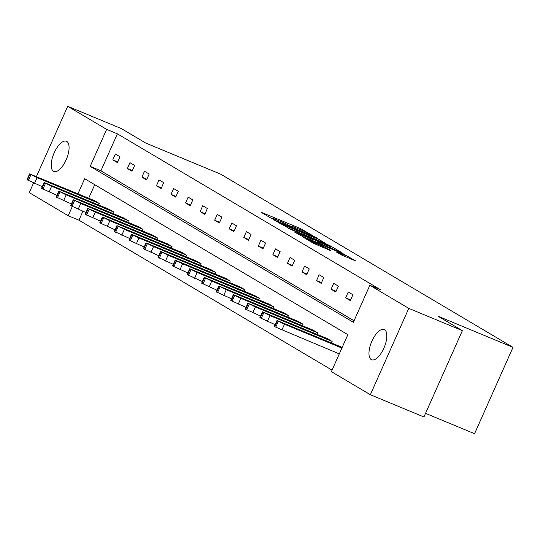<?xml version="1.0" encoding="UTF-8"?>
<svg xmlns="http://www.w3.org/2000/svg" width="540" height="540" viewBox="0 0 540 540"><rect width="100%" height="100%" fill="white"/><g stroke="black" fill="none" stroke-linecap="round" stroke-linejoin="round"><path stroke-width="0.81" d="M312.552 235.568L300.632 228.616L262.757 212.882L261.569 212.551L271.303 218.315L274.381 219.645L272.99 218.794A8.033 0.432 24 0 1 272.383 218.322A8.033 0.432 24 0 1 276.791 219.854L279.95 221.164A8.033 0.432 24 0 1 289.609 225.7L292.552 226.922A8.033 0.432 24 0 1 291.944 226.456A8.033 0.432 24 0 1 296.359 227.988L299.511 229.298A8.033 0.432 24 0 1 309.177 233.827L312.552 235.568M371.257 359.573A16.376 6.885 112.6 0 1 371.736 341.55A16.376 6.885 112.6 0 1 384.183 329.522A16.376 6.885 112.6 0 1 384.554 329.704A16.376 6.885 112.6 0 1 384.068 347.733A16.376 6.885 112.6 0 1 371.621 359.762A16.376 6.885 112.6 0 1 371.257 359.573M53.494 171.315A16.376 6.885 112.6 0 1 53.98 153.286A16.376 6.885 112.6 0 1 66.427 141.257A16.376 6.885 112.6 0 1 66.791 141.446A16.376 6.885 112.6 0 1 66.312 159.469A16.376 6.885 112.6 0 1 53.865 171.497A16.376 6.885 112.6 0 1 53.494 171.315M340.875 254.718L355.901 261.029L341.888 253.058L302.636 236.844L313.632 243.398L329.488 250.142L330.676 250.479L326.052 247.739L316.663 243.675A6.716 0.365 24 0 1 308.077 239.49A6.716 0.365 24 0 1 311.769 240.773L336.697 251.134A6.716 0.365 24 0 1 345.283 255.312A6.716 0.365 24 0 1 341.597 254.036L336.062 251.829L340.875 254.718M36.43 176.533L67.703 106.299L121.291 128.561L145.685 143.019L220.712 174.184L513 347.355L437.981 316.19L462.375 330.642L408.787 308.374L370.346 394.72L331.391 371.642L347.861 334.658L84.679 178.733L77.969 193.793M67.703 106.299L106.657 129.377L90.187 166.361L353.369 322.286L369.839 285.302L408.787 308.374M369.839 285.302L380.552 289.75L117.369 133.826L106.657 129.377M326.045 243.675L313.409 236.189L274.158 219.976L288.171 227.941L326.045 243.675M330.669 246.038L341.665 252.592L302.413 236.378L294.577 232.072L311.317 238.93L312.694 239.409L309.434 237.445L288.178 228.292L327.645 244.627L330.669 246.038L330.473 246.47M462.375 330.642L423.934 416.988L370.346 394.72M82.877 211.302L78.928 220.172L68.209 215.716L29.261 192.645L33.527 183.06M425.554 413.343L474.559 433.701L513 347.355M332.134 341.435L269.933 315.59L262.46 311.85L327.47 338.668L332.134 341.435L331.479 342.907M303.028 324.189L240.827 298.343L233.354 294.604L298.363 321.422L303.028 324.189L302.373 325.667M273.922 306.943L211.714 281.097L204.242 277.358L269.257 304.182L273.922 306.943L273.26 308.421M244.816 289.697L182.608 263.851L175.136 260.111L240.151 286.936L244.816 289.697L244.154 291.175M215.703 272.45L153.502 246.605L146.03 242.865L211.039 269.69L215.703 272.45L215.048 273.928M186.597 255.204L124.396 229.365L116.924 225.626L181.933 252.443L186.597 255.204L185.942 256.682M157.491 237.965L95.283 212.119L87.811 208.379L152.827 235.197L157.491 237.965L156.83 239.436M128.385 220.718L66.177 194.873L58.705 191.133L123.721 217.951L128.385 220.718L127.724 222.197M99.272 203.472L37.071 177.626L29.599 173.887L94.608 200.704L99.272 203.472L98.618 204.95M94.73 184.687L88.688 198.248M78.928 220.172L332.06 370.143M113.825 212.092L51.624 186.246L44.152 182.507L109.161 209.331L113.825 212.092L113.171 213.57M142.938 229.338L80.73 203.492L73.258 199.753L138.274 226.577L142.938 229.338L142.276 230.816M172.044 246.584L109.843 220.739L102.364 216.999L167.38 243.824L172.044 246.584L171.389 248.063M201.15 263.831L138.949 237.985L131.477 234.245L196.486 261.063L201.15 263.831L200.495 265.309M230.263 281.077L168.055 255.231L160.583 251.492L225.592 278.309L230.263 281.077L229.601 282.555M259.369 298.323L197.161 272.477L189.689 268.738L254.704 295.556L259.369 298.323L258.707 299.795M288.475 315.562L226.274 289.724L218.794 285.984L283.81 312.802L288.475 315.562L287.82 317.041M317.581 332.809L255.38 306.963L247.907 303.224L312.916 330.048L317.581 332.809L316.926 334.287M341.894 348.064L284.486 324.209L277.013 320.47L342.191 347.389M72.266 206.604L68.209 215.716M117.369 133.826L100.906 170.816L354.038 320.787M100.906 170.816L90.187 166.361M360.376 306.551L362.975 300.719M350.318 300.598L345.654 297.83L348.253 291.998L352.917 294.759L350.318 300.598M335.765 291.971L331.101 289.211L333.7 283.372L338.364 286.139L335.765 291.971M321.212 283.351L316.548 280.584L319.147 274.752L323.811 277.513L321.212 283.351M306.659 274.725L301.995 271.964L304.587 266.132L309.258 268.893L306.659 274.725M292.106 266.105L287.442 263.338L290.034 257.506L294.698 260.273L292.106 266.105M277.547 257.479L272.882 254.718L275.481 248.886L280.145 251.647L277.547 257.479M262.994 248.859L258.329 246.098L260.928 240.26L265.592 243.027L262.994 248.859M248.441 240.239L243.776 237.472L246.375 231.64L251.039 234.401L248.441 240.239M233.888 231.613L229.223 228.852L231.822 223.013L236.486 225.781L233.888 231.613M219.335 222.993L214.67 220.226L217.269 214.394L221.933 217.154L219.335 222.993M204.782 214.367L200.117 211.606L202.716 205.774L207.38 208.535L204.782 214.367M190.228 205.747L185.564 202.979L188.156 197.147L192.821 199.915L190.228 205.747M175.675 197.12L171.005 194.359L173.603 188.528L178.268 191.288L175.675 197.12M161.116 188.501L156.452 185.74L159.05 179.901L163.715 182.669L161.116 188.501M146.563 179.881L141.899 177.113L144.497 171.281L149.161 174.042L146.563 179.881M132.01 171.254L127.346 168.494L129.944 162.655L134.608 165.422L132.01 171.254M117.457 162.635L112.793 159.867L115.391 154.035L120.056 156.796L117.457 162.635M112.793 159.867L117.767 161.939M127.346 168.494L132.32 170.559M141.899 177.113L146.873 179.179M156.452 185.74L161.426 187.805M171.005 194.359L175.986 196.425M185.564 202.979L190.539 205.052M200.117 211.606L205.092 213.671M214.67 220.226L219.645 222.291M229.223 228.852L234.198 230.918M243.776 237.472L248.751 239.537M258.329 246.098L263.304 248.164M272.882 254.718L277.857 256.784M287.442 263.338L292.417 265.41M301.995 271.964L306.97 274.03M316.548 280.584L321.523 282.65M331.101 289.211L336.076 291.276M345.654 297.83L350.629 299.896M314.489 236.979L279.625 222.73A8.033 0.432 24 0 0 289.291 227.259L312.012 236.702A8.033 0.432 24 0 0 316.426 238.235A8.033 0.432 24 0 0 315.812 237.762L314.489 236.979M327.254 245.552A6.716 0.365 24 0 0 330.939 246.834A6.716 0.365 24 0 0 322.353 242.649L312.188 238.525L318.465 241.907L327.254 245.552L326.822 246.517M42.282 186.705L27 179.719L29.599 173.887M43.949 180.333L56.484 185.389L40.959 178.565L38.718 177.788L43.949 180.333M56.835 195.325L41.553 188.345L44.152 182.507M58.502 188.96L71.037 194.015L55.519 187.191L53.271 186.408L58.502 188.96M71.388 203.951L56.106 196.965L58.705 191.133M73.055 197.579L85.59 202.635L70.072 195.811L67.824 195.028L73.055 197.579M85.948 212.571L70.659 205.591L73.258 199.753M87.608 206.206L100.143 211.262L84.625 204.437L82.377 203.654L87.608 206.206M100.501 221.198L85.219 214.211L87.811 208.379M102.161 214.826L114.696 219.881L99.178 213.057L96.93 212.274L102.161 214.826M115.054 229.817L99.772 222.831L102.364 216.999M116.714 223.445L129.249 228.501L113.731 221.677L111.483 220.901L116.714 223.445M129.607 238.444L114.325 231.458L116.924 225.626M131.267 232.072L143.809 237.128L128.284 230.303L126.036 229.52L131.267 232.072M144.16 247.064L128.878 240.077L131.477 234.245M145.827 240.692L158.362 245.747L142.837 238.923L140.596 238.147L145.827 240.692M158.713 255.683L143.431 248.704L146.03 242.865M160.38 249.318L172.915 254.374L157.39 247.55L155.149 246.767L160.38 249.318M173.266 264.31L157.984 257.324L160.583 251.492M174.933 257.938L187.468 262.994L171.95 256.169L169.702 255.386L174.933 257.938M187.819 272.93L172.537 265.95L175.136 260.111M189.486 266.564L202.021 271.613L186.503 264.796L184.255 264.013L189.486 266.564M202.379 281.556L187.09 274.57L189.689 268.738M204.039 275.184L216.574 280.24L201.056 273.416L198.808 272.632L204.039 275.184M216.931 290.176L201.65 283.19L204.242 277.358M218.592 283.804L231.127 288.86L215.609 282.035L213.361 281.259L218.592 283.804M231.485 298.802L216.203 291.816L218.794 285.984M233.145 292.43L245.68 297.486L230.162 290.662L227.914 289.879L233.145 292.43M246.038 307.422L230.756 300.436L233.354 294.604M247.705 301.05L260.24 306.106L244.715 299.281L242.467 298.505L247.705 301.05M260.591 316.042L245.309 309.062L247.907 303.224M262.258 309.676L274.793 314.732L259.268 307.908L257.026 307.125L262.258 309.676M275.144 324.668L259.862 317.682L262.46 311.85M276.811 318.296L289.346 323.352L273.821 316.528L271.579 315.745L276.811 318.296M339.296 353.896L275.738 327.159L274.415 326.309L277.013 320.47M291.364 326.923L303.899 331.972L288.38 325.148L286.132 324.371L291.364 326.923M300.2 229.588L300.632 228.616M303.257 230.924L303.649 230.033M316.238 238.032L316.426 237.607M278.113 222.352L278.296 221.94M279.443 223.142L279.625 222.73M288.86 228.224L289.291 227.259M311.587 237.668L312.012 236.702M310.885 239.895L311.317 238.93M312.194 239.085L312.383 238.673M314.955 241.589L315.448 240.489M318.04 242.872L318.465 241.907M341.213 254.9L341.597 254.036M316.238 244.64L316.663 243.675M322.603 247.286L323.028 246.321M325.681 248.562L326.052 247.739M344.723 254.887L344.905 254.475M37.071 177.626L34.472 183.458M29.984 174.184L27.385 180.023M30.915 174.737L28.323 180.576M40.797 178.936L40.959 178.565M51.05 183.29L51.253 182.844M51.624 186.246L49.025 192.085M44.537 182.81L41.938 188.642M45.475 183.364L42.876 189.196M55.35 187.556L55.519 187.191M65.603 191.909L65.806 191.464M66.177 194.873L63.578 200.704M59.09 191.43L56.498 197.269M60.028 191.984L57.429 197.822M69.903 196.175L70.072 195.811M80.163 200.529L80.359 200.084M80.73 203.492L78.131 209.331M73.649 200.056L71.051 205.888M74.581 200.61L71.982 206.442M84.463 204.802L84.625 204.437M94.716 209.156L94.912 208.71M95.283 212.119L92.691 217.951M88.202 208.676L85.603 214.508M89.134 209.23L86.535 215.062M99.016 213.422L99.178 213.057M109.269 217.775L109.465 217.33M109.843 220.739L107.244 226.571M102.755 217.303L100.157 223.135M103.687 217.85L101.088 223.688M113.569 222.048L113.731 221.677M123.822 226.402L124.018 225.956M124.396 229.365L121.797 235.197M117.308 225.923L114.71 231.755M118.24 226.476L115.641 232.308M128.122 230.668L128.284 230.303M138.375 235.022L138.571 234.576M138.949 237.985L136.35 243.817M131.861 234.542L129.263 240.381M132.793 235.096L130.194 240.935M142.675 239.294L142.837 238.923M152.928 243.648L153.131 243.203M153.502 246.605L150.903 252.443M146.414 243.169L143.816 249.001M147.346 243.722L144.754 249.554M157.228 247.914L157.39 247.55M167.481 252.268L167.684 251.822M168.055 255.231L165.456 261.063M160.967 251.788L158.375 257.627M161.906 252.342L159.307 258.181M171.781 256.534L171.95 256.169M182.034 260.888L182.237 260.442M182.608 263.851L180.009 269.69M175.52 260.415L172.928 266.247M176.459 260.969L173.86 266.8M186.341 265.16L186.503 264.796M196.594 269.514L196.79 269.069M197.161 272.477L194.569 278.309M190.08 269.035L187.481 274.867M191.012 269.588L188.413 275.42M200.894 273.78L201.056 273.416M211.147 278.134L211.343 277.688M211.714 281.097L209.122 286.929M204.633 277.661L202.034 283.493M205.565 278.208L202.966 284.047M215.447 282.406L215.609 282.035M225.7 286.76L225.896 286.315M226.274 289.724L223.675 295.556M219.186 286.281L216.587 292.113M220.118 286.834L217.519 292.666M230 291.026L230.162 290.662M240.253 295.38L240.449 294.935M240.827 298.343L238.228 304.175M233.739 294.901L231.14 300.74M234.671 295.454L232.072 301.293M244.553 299.653L244.715 299.281M254.806 304.007L255.001 303.561M255.38 306.963L252.781 312.802M248.292 303.527L245.693 309.359M249.224 304.081L246.625 309.913M259.106 308.273L259.268 307.908M269.359 312.626L269.561 312.181M269.933 315.59L267.334 321.422M262.845 312.147L260.246 317.986M263.776 312.701L261.185 318.533M273.659 316.892L273.821 316.528M283.912 321.246L284.114 320.8M284.486 324.209L281.887 330.048M277.398 320.774L274.806 326.606M278.336 321.327L275.738 327.159M288.212 325.519L288.38 325.148M298.465 329.873L298.667 329.427M291.749 226.894L291.944 226.456M272.187 218.761L272.383 218.322M277.972 222.271L278.168 221.839M315.88 239.45L316.426 238.235M312.228 240.455L312.694 239.409M330.413 248.009L330.939 246.834M311.992 238.964L312.188 238.525M344.763 256.493L345.283 255.312M307.861 239.976L308.077 239.49"/></g></svg>
